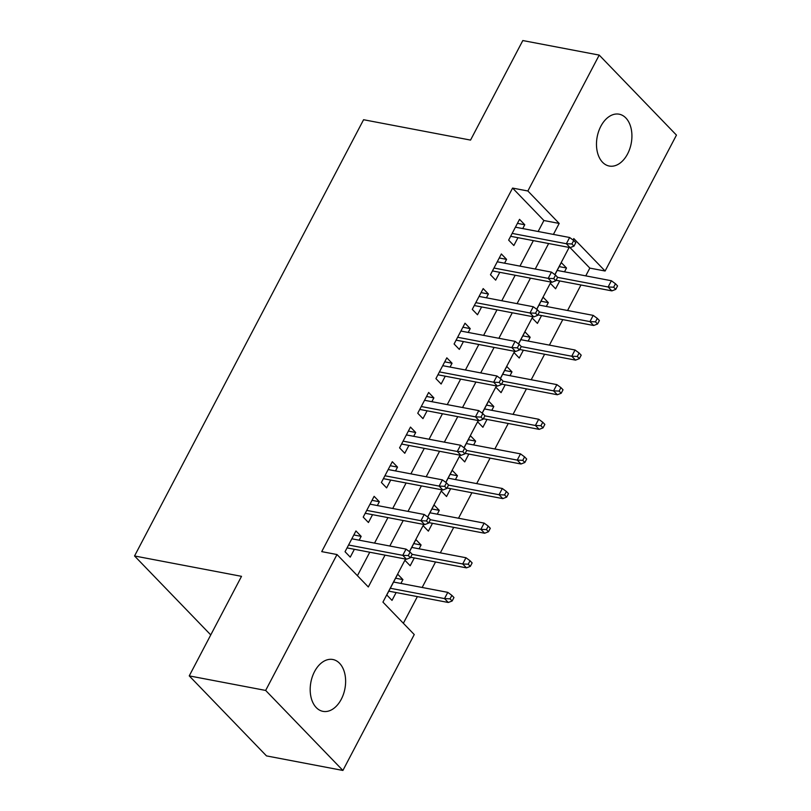 <?xml version="1.0" encoding="UTF-8"?>
<svg xmlns="http://www.w3.org/2000/svg" width="811" height="811" viewBox="0 0 811 811"><rect width="100%" height="100%" fill="white"/><g stroke="black" fill="none" stroke-linecap="round" stroke-linejoin="round"><path stroke-width="1.22" d="M314.546 671.589A26.388 17.325 -79.2 0 1 332.845 659.505A26.388 17.325 -79.2 0 1 341.269 699.275A26.388 17.325 -79.2 0 1 322.971 711.359A26.388 17.325 -79.2 0 1 314.546 671.589M600.839 126.273A26.388 17.325 -79.2 0 1 619.138 114.189A26.388 17.325 -79.2 0 1 627.562 153.958A26.388 17.325 -79.2 0 1 609.264 166.042A26.388 17.325 -79.2 0 1 600.839 126.273M405.541 559.043L382.934 602.117L414.249 634.557L342.901 770.45L266.495 755.903L189.247 675.887L241.516 576.337L134.545 555.971L363.581 119.724L470.542 140.09L522.811 40.55L599.217 55.097L676.455 135.113L605.107 271.016L573.793 238.576L573.042 240.005M585.755 275.872L589.83 268.106L605.107 271.016M403.361 623.274L417.371 596.602M422.156 587.478L435.548 561.972M440.332 552.859L453.724 527.353M458.509 518.229L471.901 492.733M476.686 483.609L490.077 458.103M494.862 448.99L508.254 423.484M513.039 414.36L526.43 388.864M531.215 379.741L544.607 354.235M549.402 345.121L562.783 319.615M567.578 310.491L580.96 284.996M359.161 540.177L361.159 536.355L355.948 530.952L345.04 551.723L350.261 557.137L354.366 549.3M377.338 505.557L379.345 501.735L374.124 496.332L363.216 517.104L368.437 522.507L372.543 514.681M395.515 470.938L397.522 467.116L392.301 461.702L381.393 482.484L386.614 487.887L390.72 480.051M413.691 436.308L415.698 432.486L410.478 427.083L399.57 447.854L404.79 453.268L408.906 445.432M431.868 401.688L433.875 397.866L428.654 392.463L417.746 413.235L422.967 418.638L427.083 410.812M450.044 367.069L452.051 363.247L446.831 357.833L435.923 378.615L441.143 384.019L445.259 376.182M468.221 332.439L470.228 328.617L465.007 323.214L454.099 343.986L459.32 349.389L463.436 341.563M486.397 297.819L488.404 293.998L483.184 288.594L472.276 309.366L477.497 314.769L481.612 306.943M504.574 263.2L506.581 259.378L501.36 253.965L490.462 274.736L495.673 280.15L499.789 272.314M559.184 266.606L566.514 268.005L564.507 271.827M551.064 282.076L550.385 283.374L555.606 288.777L559.722 280.941M541.008 301.236L548.337 302.625L546.33 306.446M532.888 316.706L532.209 317.993L537.429 323.396L541.545 315.57M522.831 335.855L530.161 337.254L528.154 341.066M514.711 351.325L514.032 352.613L519.253 358.026L523.369 350.19M504.655 370.475L511.984 371.874L509.977 375.696M496.535 385.945L495.856 387.242L501.076 392.646L505.192 384.82M486.478 405.105L493.808 406.493L491.801 410.315M478.358 420.574L477.679 421.862L482.9 427.265L487.005 419.439M468.302 439.724L475.631 441.123L473.624 444.945M460.182 455.194L459.502 456.481L464.723 461.895L468.829 454.059M450.125 474.344L457.445 475.743L455.447 479.565M442.005 489.814L441.326 491.111L446.547 496.514L450.652 488.688M431.949 508.973L439.268 510.362L437.271 514.184M423.829 524.443L423.149 525.731L428.37 531.144L432.476 523.308M413.772 543.593L421.091 544.992L419.084 548.814M405.642 559.063L404.973 560.36L410.184 565.764L414.299 557.927M589.83 268.106L570.052 247.608M566.514 268.005L561.293 262.602L554.947 274.696M548.337 302.625L543.117 297.221L536.77 309.315M530.161 337.254L524.94 331.841L518.594 343.935M511.984 371.874L506.763 366.471L500.417 378.565M493.808 406.493L488.587 401.09L482.231 413.184M475.631 441.123L470.41 435.71L464.054 447.804M457.445 475.743L452.234 470.339L445.878 482.433M439.268 510.362L434.057 504.959L427.701 517.053M421.091 544.992L415.871 539.579L409.525 551.673M400.908 583.433L402.915 579.612L397.694 574.208L386.796 594.98L392.007 600.383L396.123 592.557M538.139 231.5L543.897 220.521L512.582 188.081L321.724 551.622L337.001 554.542L368.316 586.971L385.032 555.14M357.428 575.698L369.755 552.23M374.54 543.106L387.932 517.611M392.717 508.487L406.108 482.981M410.893 473.867L424.285 448.361M429.07 439.238L442.461 413.742M447.246 404.618L460.638 379.112M465.433 369.988L478.814 344.493M483.609 335.369L496.991 309.863M501.786 300.749L515.167 275.243M519.963 266.12L533.354 240.624M522.75 228.57L524.758 224.748L519.537 219.345L508.639 240.117L513.85 245.52L517.965 237.694M134.545 555.971L210.759 634.922M189.247 675.887L265.653 690.435L337.001 554.542M342.901 770.45L265.653 690.435M512.582 188.081L527.87 190.99L599.217 55.097M553.416 234.409L559.184 223.43L527.87 190.99M389.817 546.016L403.209 520.52M408.004 511.396L421.385 485.89M426.18 476.777L439.562 451.271M444.357 442.147L457.749 416.651M462.534 407.527L475.925 382.022M480.71 372.908L494.102 347.402M498.887 338.278L512.278 312.782M517.063 303.659L530.455 278.153M535.24 269.039L548.631 243.533M569.14 247.436L554.866 274.635M550.963 282.056L536.689 309.255M532.786 316.685L518.513 343.874M514.61 351.305L500.336 378.504M496.433 385.924L482.15 413.123M478.257 420.554L463.973 447.743M460.08 455.174L445.797 482.373M441.904 489.803L427.62 516.992M423.727 524.423L409.443 551.612M543.897 220.521L559.184 223.43M517.438 223.36L524.758 224.748M395.596 578.213L402.915 579.612M499.262 257.979L506.581 259.378M481.085 292.599L488.404 293.998M462.899 327.228L470.228 328.617M444.722 361.848L452.051 363.247M426.545 396.467L433.875 397.866M408.369 431.097L415.698 432.486M390.192 465.717L397.522 467.116M372.016 500.336L379.345 501.735M353.839 534.966L361.159 536.355M510.646 236.295L570.123 247.619L566.362 243.726L512.157 233.406M571.897 243.969L573.985 246.128L575.8 242.671L573.712 240.502L571.897 243.969L566.362 243.726L569.636 237.501L515.431 227.181M570.123 247.619L573.985 246.128M573.712 240.502L569.636 237.501M615.742 289.385L617.556 285.918L615.468 283.759L613.653 287.216L615.742 289.385L611.869 290.875L608.118 286.982L611.393 280.748L557.187 270.428M613.653 287.216L608.118 286.982L557.583 277.362M611.869 290.875L556.072 280.251M611.393 280.748L615.468 283.759M492.459 270.925L551.946 282.248L548.185 278.355L493.98 268.035M553.72 278.589L555.809 280.758L557.623 277.291L555.535 275.132L553.72 278.589L548.185 278.355L551.46 272.121L497.255 261.801M551.946 282.248L555.809 280.758M555.535 275.132L551.46 272.121M474.283 305.544L533.77 316.868L530.009 312.975L475.804 302.655M535.544 313.218L537.632 315.378L539.447 311.911L537.358 309.751L535.544 313.218L530.009 312.975L533.283 306.74L479.078 296.42M533.77 316.868L537.632 315.378M537.358 309.751L533.283 306.74M456.106 340.164L515.583 351.498L511.832 347.605L457.627 337.275M517.367 347.838L519.456 349.997L521.27 346.54L519.182 344.371L517.367 347.838L511.832 347.605L515.097 341.37L460.901 331.05M515.583 351.498L519.456 349.997M519.182 344.371L515.097 341.37M437.93 374.794L497.407 386.117L493.656 382.224L439.45 371.904M499.191 382.457L501.279 384.627L503.094 381.16L501.005 379.001L499.191 382.457L493.656 382.224L496.92 375.99L442.715 365.67M497.407 386.117L501.279 384.627M501.005 379.001L496.92 375.99M597.565 324.005L599.38 320.548L597.291 318.378L595.477 321.845L597.565 324.005L593.693 325.495L589.942 321.602L593.206 315.378L539.001 305.058M595.477 321.845L589.942 321.602L539.406 311.982M593.693 325.495L537.896 314.871M593.206 315.378L597.291 318.378M579.389 358.624L581.203 355.167L579.115 353.008L577.3 356.465L579.389 358.624L575.516 360.125L571.765 356.232L575.029 349.997L520.824 339.677M577.3 356.465L571.765 356.232L521.23 346.611M575.516 360.125L519.719 349.5M575.029 349.997L579.115 353.008M561.202 393.254L563.027 389.787L560.938 387.628L559.114 391.095L561.202 393.254L557.339 394.744L553.578 390.851L556.853 384.617L502.648 374.297M559.114 391.095L553.578 390.851L503.053 381.231M557.339 394.744L501.543 384.12M556.853 384.617L560.938 387.628M543.025 427.873L544.85 424.417L542.762 422.247L540.937 425.714L543.025 427.873L539.163 429.364L535.402 425.471L538.676 419.246L484.471 408.926M540.937 425.714L535.402 425.471L484.877 415.85M539.163 429.364L483.366 418.74M538.676 419.246L542.762 422.247M419.753 409.413L479.23 420.737L475.479 416.844L421.274 406.524M481.014 417.087L483.103 419.246L484.917 415.779L482.829 413.62L481.014 417.087L475.479 416.844L478.743 410.609L424.538 400.289M479.23 420.737L483.103 419.246M482.829 413.62L478.743 410.609M524.849 462.503L526.674 459.036L524.585 456.877L522.76 460.334L524.849 462.503L520.986 463.993L517.225 460.101L520.5 453.866L466.295 443.546M522.76 460.334L517.225 460.101L466.7 450.48M520.986 463.993L465.179 453.369M520.5 453.866L524.585 456.877M401.577 444.033L461.053 455.366L457.292 451.474L403.097 441.143M462.828 451.707L464.916 453.866L466.741 450.409L464.652 448.24L462.828 451.707L457.292 451.474L460.567 445.239L406.362 434.919M461.053 455.366L464.916 453.866M464.652 448.24L460.567 445.239M383.4 478.662L442.877 489.986L439.116 486.093L384.911 475.773M444.651 486.326L446.739 488.496L448.564 485.029L446.476 482.869L444.651 486.326L439.116 486.093L442.39 479.859L388.185 469.539M442.877 489.986L446.739 488.496M446.476 482.869L442.39 479.859M365.224 513.282L424.7 524.605L420.939 520.713L366.734 510.393M426.474 520.956L428.563 523.115L430.388 519.648L428.299 517.489L426.474 520.956L420.939 520.713L424.214 514.478L370.009 504.158M424.7 524.605L428.563 523.115M428.299 517.489L424.214 514.478M347.047 547.901L406.524 559.235L402.763 555.342L348.558 545.012M408.298 555.576L410.386 557.735L412.201 554.278L410.123 552.109L408.298 555.576L402.763 555.342L406.037 549.108L351.832 538.788M406.524 559.235L410.386 557.735M410.123 552.109L406.037 549.108M506.672 497.123L508.487 493.656L506.409 491.496L504.584 494.963L506.672 497.123L502.81 498.613L499.049 494.72L502.323 488.486L448.118 478.166M504.584 494.963L499.049 494.72L448.524 485.1M502.81 498.613L447.003 487.989M502.323 488.486L506.409 491.496M488.496 531.742L490.31 528.285L488.222 526.116L486.407 529.583L488.496 531.742L484.633 533.243L480.872 529.35L484.147 523.115L429.942 512.795M486.407 529.583L480.872 529.35L430.347 519.719M484.633 533.243L428.826 522.608M484.147 523.115L488.222 526.116M470.319 566.372L472.134 562.905L470.045 560.746L468.231 564.203L470.319 566.372L466.457 567.862L462.696 563.969L465.97 557.735L411.765 547.415M468.231 564.203L462.696 563.969L412.17 554.349M466.457 567.862L410.65 557.238M465.97 557.735L470.045 560.746M452.143 600.992L453.957 597.525L451.869 595.365L450.054 598.832L452.143 600.992L448.28 602.482L444.519 598.589L447.794 592.354L393.588 582.034M450.054 598.832L444.519 598.589L390.314 588.269M448.28 602.482L388.793 591.158M447.794 592.354L451.869 595.365"/></g></svg>
